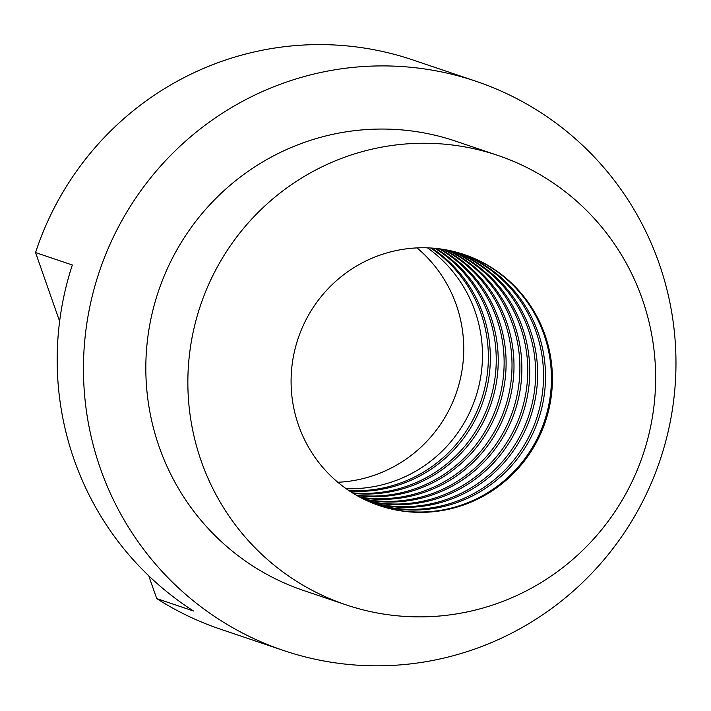 <?xml version="1.0" encoding="UTF-8"?>
<svg xmlns="http://www.w3.org/2000/svg" width="711" height="711" viewBox="0 0 711 711"><rect width="100%" height="100%" fill="white"/><g stroke="black" fill="none" stroke-linecap="round" stroke-linejoin="round"><path stroke-width="1.07" d="M642.273 299.055A237.19 233.51 -71.3 0 1 587.89 545.15A237.19 233.51 -71.3 0 1 345.839 604.777A237.19 233.51 -71.3 0 1 201.222 461.075A237.19 233.51 -71.3 0 1 255.605 214.98A237.19 233.51 -71.3 0 1 497.656 155.354A237.19 233.51 -71.3 0 1 642.273 299.055M345.839 604.777L303.801 590.574A237.19 233.51 -71.3 0 1 159.184 446.881A237.19 233.51 -71.3 0 1 213.576 200.778A237.19 233.51 -71.3 0 1 455.627 141.151L497.656 155.354M417.002 247.899A132.513 130.451 -71.3 0 1 456.284 304.85A132.513 130.451 -71.3 0 1 337.832 482.271M544.946 334.801A132.513 130.451 -71.3 0 1 514.568 472.291A132.513 130.451 -71.3 0 1 379.336 505.601A132.513 130.451 -71.3 0 1 298.549 425.32A132.513 130.451 -71.3 0 1 328.935 287.839A132.513 130.451 -71.3 0 1 464.159 254.529A132.513 130.451 -71.3 0 1 544.946 334.801M463.661 254.36A132.513 130.451 -71.3 0 1 543.959 334.472A132.513 130.451 -71.3 0 1 513.76 471.766A132.513 130.451 -71.3 0 1 378.847 505.432M372.031 502.881A132.513 130.451 108.7 0 0 502.499 464.425A132.513 130.451 108.7 0 0 530.175 329.815A132.513 130.451 108.7 0 0 456.693 252.254M455.68 251.987A132.513 130.451 -71.3 0 1 528.193 329.149A132.513 130.451 -71.3 0 1 500.873 463.359A132.513 130.451 -71.3 0 1 371.062 502.481M364.396 499.486A132.513 130.451 108.7 0 0 489.541 455.929A132.513 130.451 108.7 0 0 514.417 324.492A132.513 130.451 108.7 0 0 448.561 250.325M447.53 250.121A132.513 130.451 -71.3 0 1 512.435 323.825A132.513 130.451 -71.3 0 1 487.906 454.853A132.513 130.451 -71.3 0 1 363.454 499.024M356.94 495.558A132.513 130.451 108.7 0 0 498.651 319.168A132.513 130.451 108.7 0 0 440.26 248.93M439.202 248.788A132.513 130.451 -71.3 0 1 496.669 318.492A132.513 130.451 -71.3 0 1 356.015 495.034M349.67 491.097A132.513 130.451 108.7 0 0 482.885 313.844A132.513 130.451 108.7 0 0 431.764 248.068M430.688 247.997A132.513 130.451 -71.3 0 1 480.903 313.169A132.513 130.451 -71.3 0 1 348.763 490.501M346.106 488.661A132.513 130.451 108.7 0 0 475.01 311.178A132.513 130.451 108.7 0 0 427.453 247.846M353.278 493.398A132.513 130.451 108.7 0 0 490.768 316.502A132.513 130.451 108.7 0 0 436.039 248.423M434.963 248.326A132.513 130.451 -71.3 0 1 488.786 315.835A132.513 130.451 -71.3 0 1 352.372 492.839M360.646 497.593A132.513 130.451 108.7 0 0 506.534 321.825A132.513 130.451 108.7 0 0 444.428 249.561M443.388 249.392A132.513 130.451 -71.3 0 1 504.552 321.159A132.513 130.451 -71.3 0 1 359.713 497.096M368.191 501.246A132.513 130.451 108.7 0 0 496.029 460.195A132.513 130.451 108.7 0 0 522.292 327.149A132.513 130.451 108.7 0 0 452.649 251.223M451.627 250.992A132.513 130.451 -71.3 0 1 520.31 326.482A132.513 130.451 -71.3 0 1 494.403 459.119A132.513 130.451 -71.3 0 1 367.231 500.82M375.915 504.392A132.513 130.451 108.7 0 0 508.952 468.629A132.513 130.451 108.7 0 0 538.058 332.481A132.513 130.451 108.7 0 0 460.692 253.409M459.688 253.107A132.513 130.451 -71.3 0 1 536.076 331.806A132.513 130.451 -71.3 0 1 507.325 467.58A132.513 130.451 -71.3 0 1 374.928 504.028M659.044 263.248A300.433 295.785 -71.3 0 1 590.157 574.968A300.433 295.785 -71.3 0 1 283.565 650.503A300.433 295.785 -71.3 0 1 100.375 468.478A300.433 295.785 -71.3 0 1 169.271 156.758A300.433 295.785 -71.3 0 1 475.863 81.232A300.433 295.785 -71.3 0 1 659.044 263.248M59.626 321.328L35.55 252.574L72.326 264.999A300.433 295.785 108.7 0 0 74.104 459.608A300.433 295.785 108.7 0 0 193.499 611.007L156.722 598.582L148.741 575.786M283.565 650.503L220.508 629.199A300.433 295.785 -71.3 0 1 156.722 598.582M35.55 252.574A300.433 295.785 -71.3 0 1 412.815 59.928L475.863 81.232"/></g></svg>
